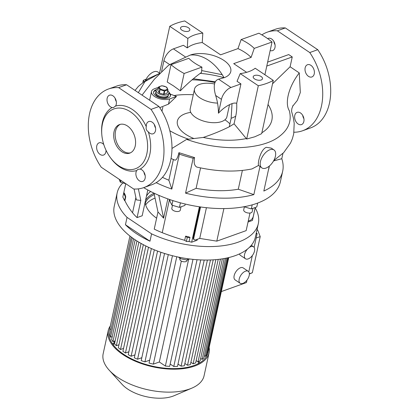 <?xml version="1.0" encoding="UTF-8"?>
<svg xmlns="http://www.w3.org/2000/svg" width="419" height="419" viewBox="0 0 419 419"><rect width="100%" height="100%" fill="white"/><g stroke="black" fill="none" stroke-linecap="round" stroke-linejoin="round"><path stroke-width="0.63" d="M167.736 90.614A6.5 3.232 -167.7 0 1 168.888 93.065A6.5 3.232 -167.7 0 1 164.677 95.129A6.5 3.232 -167.7 0 1 158.042 93.29A6.5 3.232 -167.7 0 1 156.182 90.3A6.5 3.232 -167.7 0 1 158.256 88.545M157.644 95.129A6.5 3.232 -167.7 0 1 155.784 92.133A6.5 3.232 12.3 0 0 159.393 96.045A6.5 3.232 12.3 0 0 166.678 96.569A6.5 3.232 12.3 0 0 168.485 94.904A6.5 3.232 -167.7 0 1 164.274 96.962A6.5 3.232 -167.7 0 1 157.644 95.129M160.592 88.99A3.975 1.975 -167.7 0 1 160.561 86.146A3.975 1.975 -167.7 0 1 166.081 87.026A3.975 1.975 -167.7 0 1 166.113 89.87A3.975 1.975 -167.7 0 1 160.592 88.99M158.571 87.094L159.733 89.462L159.011 92.777L157.848 90.41L158.571 87.094A4.876 2.425 -167.7 0 1 158.686 86.885L161.776 85.78A4.876 2.425 -167.7 0 1 162.216 85.79L166.463 87.052A4.876 2.425 -167.7 0 1 166.631 87.157A4.876 2.425 -167.7 0 1 166.788 87.267L167.946 89.635A4.876 2.425 -167.7 0 1 167.83 89.844L167.108 93.165A4.876 2.425 -167.7 0 0 167.223 92.955L167.946 89.635M159.011 92.777A4.876 2.425 -167.7 0 0 159.168 92.887A4.876 2.425 -167.7 0 0 159.335 92.997L160.058 89.676A4.876 2.425 -167.7 0 1 159.89 89.572A4.876 2.425 -167.7 0 1 159.733 89.462M164.746 90.949A4.876 2.425 -167.7 0 1 164.306 90.939L163.578 94.259A4.876 2.425 -167.7 0 0 164.023 94.27L164.746 90.949L167.83 89.844M160.058 89.676L164.306 90.939M159.335 92.997L163.578 94.259M164.023 94.27L167.108 93.165M156.182 90.3L155.585 93.055A6.5 3.232 12.3 0 0 159.194 96.962A6.5 3.232 12.3 0 0 166.479 97.486A6.5 3.232 12.3 0 0 168.286 95.825L168.888 93.065M120.614 180.228L120.227 181.987A4.876 2.425 12.3 0 0 120.389 182.097A4.876 2.425 12.3 0 0 120.552 182.207L120.939 180.448M120.227 181.987L119.153 179.248M124.883 183.093L124.799 183.47A4.876 2.425 12.3 0 0 125.239 183.475M124.799 183.47L120.552 182.207M244.335 206.96L243.706 209.861A4.331 2.153 12.3 0 0 243.832 210.699A4.331 2.153 12.3 0 0 248.278 213.025A4.331 2.153 12.3 0 0 252.175 211.71L252.83 208.688M189.55 258.973L187.141 260.068L180.196 258.649L178.604 257.14M187.047 260.068L186.916 260.676A3.614 1.796 -167.7 0 1 184.575 261.817A3.614 1.796 -167.7 0 1 180.888 260.801A3.614 1.796 -167.7 0 1 179.856 259.136L179.992 258.502M257.643 203.068L256.795 206.955L251.316 208.919L243.785 206.677M172.45 205.425L171.816 208.327A4.331 2.153 12.3 0 0 174.22 210.93A4.331 2.153 12.3 0 0 179.081 211.281A4.331 2.153 12.3 0 0 180.285 210.17L180.945 207.154M167.762 90.494L170.329 94.092L176.483 96.459L169.637 98.905A10.836 5.384 -167.7 0 1 157.497 98.03A10.836 5.384 -167.7 0 1 151.484 91.52L149.625 100.22M180.348 90.823L173.471 85.864L167.228 82.014L171.004 64.678L188.796 58.309A39.004 19.384 -167.7 0 0 201.916 67.119L201.523 72.414C194.248 77.656 187.193 83.79 180.348 90.823L184.13 73.487A64.285 31.949 -167.7 0 1 171.004 64.678M190.278 55.051A24.171 12.015 -167.7 0 1 197.873 53.632A44.058 44.058 0 0 1 220.933 58.66A24.171 12.015 -167.7 0 1 224.06 77.725C219.797 70.235 214.612 64.416 208.505 60.263C202.377 56.204 196.302 54.465 190.278 55.051L169.721 64.626L167.757 65.987M143.686 187.644A84.868 42.178 12.3 0 0 256.784 203.383A84.868 42.178 12.3 0 0 280.405 181.663L282.673 171.251A84.868 42.178 12.3 0 0 281.783 158.707L282.94 153.391M269.265 166.113L263.834 191.043A84.868 42.178 12.3 0 0 282.673 171.251M270.176 50.505A6.5 4.415 -109.7 0 0 272.628 50.61A6.5 4.415 -109.7 0 0 274.979 47.541A6.5 4.415 -109.7 0 0 273.366 40.669A6.5 4.415 -109.7 0 0 268.249 38.37A6.5 4.415 -109.7 0 0 267.678 38.642M303.854 121.52A6.5 4.415 -109.7 0 0 302.235 114.649A6.5 4.415 -109.7 0 0 297.118 112.355A6.5 4.415 -109.7 0 0 294.767 115.424A6.5 4.415 -109.7 0 0 296.385 122.296A6.5 4.415 -109.7 0 0 301.502 124.595A6.5 4.415 -109.7 0 0 303.854 121.52M308.494 76.352A6.5 4.415 -109.7 0 0 311.888 76.96A6.5 4.415 -109.7 0 0 314.365 71.675A6.5 4.415 -109.7 0 0 310.898 65.327A6.5 4.415 -109.7 0 0 307.504 64.72A6.5 4.415 -109.7 0 0 305.027 69.999A6.5 4.415 -109.7 0 0 308.494 76.352M235.719 116.22A44.058 21.898 -167.7 0 1 231.147 118.284L232.026 103.624A15.692 8.48 -56.1 0 1 236.693 103.331A43.466 29.519 70.3 0 1 235.719 116.22L234.064 123.815L246.686 139.024L254.82 136.777L261.666 133.666L273.282 80.385A64.285 31.949 -167.7 0 1 266.437 83.496A64.285 31.949 -167.7 0 1 258.303 85.748L240.213 73.603A39.004 19.384 -167.7 0 0 255.187 68.239L273.282 80.385M246.686 139.024L258.303 85.748M118.766 165.788A31.781 21.584 70.3 0 1 109.904 156.926A31.781 21.584 70.3 0 1 101.775 134.216A31.781 21.584 70.3 0 1 130.519 111.894A31.781 21.584 70.3 0 1 146.849 153.747A31.781 21.584 70.3 0 1 118.766 165.788M115.56 106.065L113.402 107.61L112.124 107.536A6.5 4.415 70.3 0 1 110.501 106.824A6.5 4.415 70.3 0 1 107.034 100.476A6.5 4.415 70.3 0 1 109.511 95.197A6.5 4.415 70.3 0 1 112.905 95.804A6.5 4.415 70.3 0 1 115.56 106.065A33.949 23.055 70.3 0 1 132.414 109.521A33.949 23.055 70.3 0 1 146.278 126.679A6.5 4.415 70.3 0 1 148.771 121.541A6.5 4.415 70.3 0 1 152.16 122.154A6.5 4.415 70.3 0 1 155.627 128.502A6.5 4.415 70.3 0 1 153.15 133.781A6.5 4.415 70.3 0 1 149.756 133.174A6.5 4.415 70.3 0 1 148.279 131.802C146.456 130.55 145.791 128.843 146.278 126.679M101.775 134.216L101.712 133.368A33.949 23.055 70.3 0 1 112.124 107.536M136.714 170.549L137.888 169.355L140.15 169.077A6.5 4.415 70.3 0 1 141.774 169.784A6.5 4.415 70.3 0 1 145.241 176.137A6.5 4.415 70.3 0 1 142.764 181.417A6.5 4.415 70.3 0 1 139.375 180.809A6.5 4.415 70.3 0 1 136.714 170.549A33.949 23.055 70.3 0 1 119.865 167.087A33.949 23.055 70.3 0 1 110.396 157.623L109.904 156.926M121.84 151.704A15.168 10.302 -109.7 0 0 129.754 153.124A15.168 10.302 -109.7 0 0 135.536 140.794A15.168 10.302 -109.7 0 0 127.444 125.983A15.168 10.302 -109.7 0 0 119.53 124.563A15.168 10.302 -109.7 0 0 113.748 136.887A15.168 10.302 -109.7 0 0 121.84 151.704M120.295 124.333A15.168 10.302 -109.7 0 0 115.304 136.913A15.168 10.302 -109.7 0 0 123.333 151.165A15.168 10.302 -109.7 0 0 130.487 152.815M106.012 150.217A6.5 4.415 70.3 0 1 103.509 155.067A6.5 4.415 70.3 0 1 100.115 154.459A6.5 4.415 70.3 0 1 96.648 148.111A6.5 4.415 70.3 0 1 99.125 142.827A6.5 4.415 70.3 0 1 102.519 143.434A6.5 4.415 70.3 0 1 103.797 144.571M202.251 42.539L202.822 33.096A39.004 19.384 -167.7 0 0 194.264 35.055A39.004 19.384 -167.7 0 0 187.848 38.454L187.277 47.902A37.223 18.499 -167.7 0 1 193.641 44.466A37.223 18.499 -167.7 0 1 202.251 42.539L220.572 54.837L237.976 48.609A37.223 18.499 -167.7 0 1 251.101 57.413L254.239 48.384L272.025 42.02A64.285 31.949 -167.7 0 0 258.905 33.211L241.119 39.58A39.004 19.384 -167.7 0 1 254.239 48.384M156.193 90.268A8.668 4.305 12.3 0 0 155.878 90.373A8.668 4.305 12.3 0 0 153.558 92.29M156.523 89.598A8.668 4.305 12.3 0 0 156.015 89.76A8.668 4.305 12.3 0 0 153.6 91.981A8.668 4.305 12.3 0 0 158.408 97.192A8.668 4.305 12.3 0 0 168.124 97.889A8.668 4.305 12.3 0 0 170.538 95.673A8.668 4.305 12.3 0 0 170.329 94.092M145.508 80.348A10.836 5.85 -56.1 0 1 153.852 71.811A10.836 5.85 -56.1 0 1 157.884 72.005L159.55 73.121M269.93 149.724A10.836 5.85 -56.1 0 1 273.963 149.918A10.836 5.85 -56.1 0 1 274.424 159.22A10.836 5.85 -56.1 0 1 265.924 168.098A10.836 5.85 -56.1 0 1 261.891 167.909A10.836 5.85 -56.1 0 1 261.435 158.607A10.836 5.85 -56.1 0 1 269.93 149.724M273.963 149.918L271.287 148.117L266.343 147.315C260.529 149.421 257.491 163.185 258.565 165.447L261.891 167.909M261.189 79.977A4.766 2.367 -167.7 0 1 255.841 79.589A4.766 2.367 -167.7 0 1 253.196 76.724A4.766 2.367 -167.7 0 1 254.527 75.504A4.766 2.367 -167.7 0 1 259.869 75.886A4.766 2.367 -167.7 0 1 262.514 78.756A4.766 2.367 -167.7 0 1 261.189 79.977M188.508 31.195A4.766 2.367 -167.7 0 1 183.166 30.807A4.766 2.367 -167.7 0 1 180.521 27.942A4.766 2.367 -167.7 0 1 181.846 26.722A4.766 2.367 -167.7 0 1 187.193 27.109A4.766 2.367 -167.7 0 1 189.838 29.974A4.766 2.367 -167.7 0 1 188.508 31.195M190.765 112.365A28.696 14.262 12.3 0 0 177.258 121.877A28.696 14.262 12.3 0 0 185.596 134.242A28.696 14.262 12.3 0 0 194.055 138.579M229.916 123.919A28.696 14.262 12.3 0 0 225.26 120.044A28.696 14.262 12.3 0 0 224.914 119.813M193.269 94.757A61.394 30.514 12.3 0 0 173.833 95.563M229.544 104.677L226.915 116.749A18.782 9.333 -167.7 0 1 221.688 121.557A18.782 9.333 -167.7 0 1 200.638 120.044A18.782 9.333 -167.7 0 1 190.216 108.751L194.489 89.153A18.782 9.333 -167.7 0 1 199.716 84.345A18.782 9.333 -167.7 0 1 214.575 83.983M217.534 103.1A18.782 9.333 -167.7 0 1 194.489 89.153M188.545 139.176A62.117 30.87 -167.7 0 1 169.815 130.733M185.208 204.037L184.905 205.42L179.432 207.379L171.9 205.142L172.89 200.601M245.524 271.161A7.223 3.902 -56.1 0 1 248.216 271.287A7.223 3.902 -56.1 0 1 248.519 277.488A7.223 3.902 -56.1 0 1 242.852 283.406A7.223 3.902 -56.1 0 1 240.166 283.281A7.223 3.902 -56.1 0 1 239.857 277.079A7.223 3.902 -56.1 0 1 245.524 271.161M248.216 271.287L243.167 267.898A7.223 3.902 123.9 0 0 240.475 267.772A7.223 3.902 123.9 0 0 234.813 273.691A7.223 3.902 123.9 0 0 235.117 279.892L240.166 283.281M249.263 247.509A7.223 3.902 -56.1 0 1 250.866 246.665A7.223 3.902 -56.1 0 1 253.553 246.791A7.223 3.902 -56.1 0 1 253.862 252.992A7.223 3.902 -56.1 0 1 248.195 258.911A7.223 3.902 -56.1 0 1 245.503 258.785A7.223 3.902 -56.1 0 1 247.55 249.012M110.338 325.919A51.647 25.664 12.3 0 0 108.165 330.801L103.163 353.751A51.647 25.664 12.3 0 0 109.123 370.097L122.076 384.343A32.504 16.152 12.3 0 0 127.617 389.026A32.504 16.152 12.3 0 0 174.142 395.698L191.855 388.135A51.647 25.664 12.3 0 0 204.079 375.754L209.081 352.803A51.647 25.664 12.3 0 0 209.139 347.461M109.123 370.097A51.647 25.664 12.3 0 0 117.928 377.529A51.647 25.664 12.3 0 0 191.855 388.135M108.165 330.801A51.647 25.664 12.3 0 0 122.935 354.579A51.647 25.664 12.3 0 0 175.619 369.17A51.647 25.664 12.3 0 0 209.081 352.803M109.919 328.831A50.563 25.13 12.3 0 0 109.223 331.031A50.563 25.13 12.3 0 0 123.684 354.312A50.563 25.13 12.3 0 0 175.262 368.594A50.563 25.13 12.3 0 0 208.023 352.573A50.563 25.13 12.3 0 0 208.212 351.494M199.795 362.802A50.563 25.13 12.3 0 0 198.816 361.466M122.715 183.077A72.23 35.898 12.3 0 0 117.163 192.897L114.225 206.373A72.23 35.898 12.3 0 0 134.881 239.626A72.23 35.898 12.3 0 0 208.568 260.031A72.23 35.898 12.3 0 0 255.37 237.144L258.308 223.673A72.23 35.898 12.3 0 0 255.181 207.845M117.163 192.897A72.23 35.898 12.3 0 0 127.046 217.382L125.443 224.731A72.23 35.898 12.3 0 0 136.217 233.503A72.23 35.898 12.3 0 0 149.981 241.203L151.584 233.854A72.23 35.898 12.3 0 0 258.308 223.673M125.443 224.731L149.981 241.203M221.326 291.566L246.456 282.568L247.001 280.054M256.276 233.001L257.135 233.577L254.134 247.362M256.067 233.959L257.135 233.577M249.357 273.995L252.332 272.722L260.209 236.588L257.612 229.931L257.03 229.539M239.469 253.93A7.223 3.902 123.9 0 0 240.459 255.396L245.503 258.785M252.343 255.559L248.792 271.858M188.581 259.539L165.364 366.038L159.33 361.99L153.364 364.127A50.563 25.13 -167.7 0 1 149.054 363.074L172.46 255.726M181.338 261.063L159.33 361.99M114.036 342.878A50.563 25.13 12.3 0 0 112.449 343.758M215.858 259.644L193.149 363.802L195.647 362.912L218.215 259.408M193.149 363.802L190.886 362.283M222.369 258.848L200.162 360.717A50.563 25.13 -167.7 0 1 198.035 361.859L196.15 360.597M198.035 361.859L220.431 259.131M225.632 258.261L203.885 357.999A50.563 25.13 -167.7 0 1 202.157 359.402L200.664 358.402M202.157 359.402L224.144 258.544M227.847 257.79L206.719 354.678A50.563 25.13 -167.7 0 1 205.446 356.391L204.388 355.684M205.446 356.391L226.899 257.999M228.737 257.575L208.447 350.619A50.563 25.13 -167.7 0 1 207.756 352.719L207.222 352.363M207.756 352.719L228.491 257.638M210.469 259.979L187.513 365.242A50.563 25.13 -167.7 0 0 190.383 364.598L213.224 259.843M184.858 363.462L187.513 365.242M204.231 260.042L181.092 366.154A50.563 25.13 -167.7 0 0 184.355 365.777L207.405 260.052M178.002 364.08L181.092 366.154M197.056 259.722L173.78 366.468A50.563 25.13 -167.7 0 0 177.499 366.395L200.711 259.937M170.166 364.043L173.78 366.468M165.364 366.038A50.563 25.13 -167.7 0 0 169.664 366.358L192.991 259.371M128.863 351.782L125.433 353.008L122.908 351.311L145.875 245.99M125.433 353.008L148.494 247.252M129.937 236.033L109.731 328.7L110.967 329.533M131.147 236.971L109.799 334.886A50.563 25.13 -167.7 0 0 110.537 337.222L112.255 336.604M154.328 249.803L131.116 356.25A50.563 25.13 -167.7 0 1 128.23 354.689L151.369 248.556M134.934 354.888L131.116 356.25M160.901 252.275L137.584 359.219A50.563 25.13 -167.7 0 1 134.3 357.795L157.57 251.07M141.826 357.695L137.584 359.219M168.312 254.611L144.927 361.869A50.563 25.13 -167.7 0 1 141.193 360.607L164.552 253.479M149.693 360.162L144.927 361.869M176.776 256.747L153.364 364.127M123.542 348.404L120.489 349.498L143.345 244.68M141.062 243.429L118.336 347.67A50.563 25.13 -167.7 0 0 120.489 349.498M118.97 344.764L116.304 345.717L138.883 242.161M136.945 240.972L114.539 343.753A50.563 25.13 -167.7 0 0 116.304 345.717M115.173 340.841L112.936 341.642L135.143 239.799M133.593 238.746L111.622 339.516A50.563 25.13 -167.7 0 0 112.936 341.642M110.537 337.222L132.221 237.767M256.889 230.188L257.612 229.931M256.166 238.034L260.209 236.588M249.352 273.785L252.332 272.722M193.861 237.699A3.614 1.948 123.9 0 0 194.343 239.804L193.84 239.464A3.614 1.948 -56.1 0 1 193.358 237.358L193.861 237.699L200.56 206.97M194.343 239.804A3.614 1.948 123.9 0 0 195.689 239.867L199.727 238.421L206.426 207.704M193.358 237.358L199.999 206.886M248.242 221.054L250.096 220.389A3.614 1.948 123.9 0 0 253.259 216.434L255.129 207.866M223.893 208.578L216.791 241.145L246.157 230.633L249.991 213.041M216.791 241.145L199.727 238.421M199.392 206.797L191.672 242.198L197.098 240.255L197.307 239.286M179.432 207.379L180.427 202.822M171.9 205.142L169.842 200.942L170.119 199.68M191.981 79.83A62.117 30.87 -167.7 0 1 214.973 82.553M281.783 158.707L273.534 160.969M268.39 170.14A70.785 35.18 12.3 0 0 268.914 168.249L269.401 165.997M200.56 167.904L196.108 188.325L185.554 193.159A84.868 42.178 12.3 0 0 253.846 194.615L238.285 189.226L242.381 170.439M196.108 188.325A70.785 35.18 12.3 0 0 238.285 189.226M156.14 182.674A84.868 42.178 12.3 0 0 171.821 189.074L168.862 180.228L173.377 159.503M162.467 177.337A70.785 35.18 12.3 0 0 168.862 180.228M252.641 219.509L253.474 215.691M124.899 200.701L124.563 200.596L125.396 196.778L125.747 196.815L124.899 200.701A122.793 61.022 12.3 0 0 132.551 212.763A62.117 30.87 12.3 0 0 137.076 217.592L142.182 215.764L147.797 189.99M124.563 200.596L122.83 197.061L123.663 193.243L125.396 196.778M125.747 196.815L125.208 195.029A5.489 2.729 -167.7 0 1 124.715 193.84L124.165 192.95L123.663 193.243L125.747 183.674M125.208 195.029A122.793 61.022 -167.7 0 1 124.715 193.84M189.98 237.358L189.069 241.522L186.397 241.464L187.23 237.646L189.98 237.358L188.948 236.955A5.489 2.729 -167.7 0 1 186.79 236.363L185.591 236.175L187.23 237.646M186.397 241.464L184.685 240.317L185.591 236.175M186.79 236.363A122.793 61.022 12.3 0 0 188.948 236.955M151.584 233.854L127.046 217.382M154.035 193.253A43.34 21.537 12.3 0 0 145.508 200.502M150.646 191.493A43.34 21.537 12.3 0 0 146.441 196.218M145.168 202.068A43.34 21.537 12.3 0 0 156.612 218.194M248.032 222.023L252.437 220.446L255.187 207.84M184.685 240.317A122.793 61.022 -167.7 0 1 162.242 232.692A62.117 30.87 -167.7 0 1 154.234 229.109L157.973 211.962L154.014 193.154M191.672 242.198A122.793 61.022 -167.7 0 1 189.069 241.522M158.806 195.327L163.62 218.194L157.973 211.962M163.62 218.194L167.83 198.884M138.375 188.869L140.815 200.444L137.076 217.592M134.075 189.011L136.364 199.905L140.815 200.444M232.026 103.624C227.407 105.316 222.871 108.511 218.43 113.219L221.452 99.35A10.836 5.85 -56.1 0 1 230.942 87.487L240.93 83.91L236.693 103.331M224.06 77.725L218.587 79.191C212.857 80.836 213.879 89.509 215.654 95.459C217.519 101.398 218.446 107.316 218.43 113.219M161.614 71.303L163.918 60.734A10.836 5.85 -56.1 0 1 173.408 48.866L183.391 45.294L187.277 47.902M170.449 95.972A8.668 4.305 12.3 0 0 168.894 93.039M158.529 87.304L154.501 88.744A10.836 5.384 -167.7 0 0 151.484 91.52M159.77 107.646L168.501 104.122L176.483 96.459M151.023 109.38L159.011 106.52L126.596 84.764L118.608 87.623L151.023 109.38A52.365 35.563 70.3 0 1 143.79 187.607A52.365 35.563 70.3 0 1 133.666 188.99L101.251 167.233A52.365 35.563 70.3 0 1 108.49 89.001A52.365 35.563 70.3 0 1 118.608 87.623M309.761 52.553L317.749 49.693L285.334 27.937L277.347 30.797L309.761 52.553A52.365 35.563 70.3 0 1 302.523 130.786A52.365 35.563 70.3 0 1 293.981 132.221M267.647 62.117L288.717 54.575L292.247 56.947L290.105 66.768L299.26 72.911C288.057 87.561 284.768 103.524 289.335 110.752C291.839 120.609 288.764 128.958 280.117 135.787C263.509 149.939 221.368 151.966 186.649 139.38L171.973 148.446M266.788 66.061L292.247 56.947M272.539 83.79L290.105 66.768M237.976 48.609L241.119 39.58M240.213 73.603L237.044 81.302L240.93 83.91M251.101 57.413L233.697 63.646L246.629 72.325M187.848 38.454L169.753 26.313A64.285 31.949 -167.7 0 1 184.727 20.95L202.822 33.096M201.916 67.119L184.13 73.487M116.304 101.581A6.5 4.415 70.3 0 1 115.089 98.187M155.559 127.931A6.5 4.415 70.3 0 1 154.344 124.537M145.173 175.566A6.5 4.415 70.3 0 1 143.958 172.167M148.279 131.802A33.949 23.055 70.3 0 1 140.15 169.077M215.308 81.773L193.222 78.746M264.892 74.755L272.025 42.02M231.147 118.284L229.293 126.774L234.064 123.815M159.477 73.44L169.753 26.313M303.911 118.739A6.5 4.415 70.3 0 1 302.696 115.345M275.042 44.76A6.5 4.415 70.3 0 1 273.827 41.361M143.968 81.448L143.288 80.39A84.868 42.178 -167.7 0 1 146.095 79.196M142.869 82.292L143.288 80.39M194.594 157.596L193.164 158.251A84.868 42.178 -167.7 0 1 179.432 154.171L178.929 152.668L194.594 157.596C193.604 162.514 194.337 165.673 196.783 167.066C216.963 171.664 235.363 172.288 251.976 168.936L258.565 165.447M171.025 158.482L175.011 160.178C176.488 160.084 177.792 157.581 178.929 152.668M171.821 189.074L179.432 154.171M185.554 193.159L193.164 158.251M253.846 194.615L259.969 166.558M214.078 82.36L214.261 81.621L215.266 81.857M292.609 106.321L297.343 100.408L300.318 92.499L299.26 72.911M261.859 132.771A63.416 31.519 12.3 0 0 268.024 104.488M224.039 77.688A63.416 31.519 12.3 0 0 200.13 73.367M229.293 126.774C221.468 130.697 212.794 134.253 203.273 137.437A63.416 31.519 12.3 0 0 246.073 138.61M138.328 92.636L145.026 81.553L159.325 73.603M201.659 70.565L222.259 74.729M203.273 137.437L186.649 139.38M261.87 34.882A52.365 35.563 70.3 0 1 267.222 32.179A52.365 35.563 70.3 0 1 277.347 30.797M267.222 32.179L275.21 29.32A52.365 35.563 70.3 0 1 285.334 27.937M317.749 49.693A52.365 35.563 70.3 0 1 310.51 127.926L302.523 130.786M108.49 89.001L116.477 86.146A52.365 35.563 70.3 0 1 126.596 84.764M159.011 106.52A52.365 35.563 70.3 0 1 151.778 184.748L143.79 187.607M251.316 208.919L252.207 204.849M155.056 198.103A42.618 21.18 12.3 0 0 145.671 204.891M154.302 194.531A42.618 21.18 12.3 0 0 145.293 203.231M187.141 260.068L187.44 258.685M180.196 258.649L180.448 257.507M162.242 232.692L169.486 199.465M132.551 212.763L135.871 197.543M221.452 99.35L215.654 95.459M230.942 87.487L218.587 79.191M173.408 48.866L185.769 57.162M163.918 60.734L169.721 64.626M169.637 98.905L168.501 104.122M167.988 65.809L154.407 79.196L142.051 95.134M253.553 246.791L251.327 245.293M113.523 345.214L114.418 341.113M198.208 363.682L198.679 361.539M161.97 111.234L162.829 107.285M273.78 160.524L283.684 152.636L290.535 143.052L292.404 138.673L293.709 133.85L294.201 123.348L293.373 117.985L291.551 111.271L291.849 108.689L293.001 105.478M159.351 73.576L148.017 78.741L138.417 86.351L135.033 90.425"/></g></svg>
